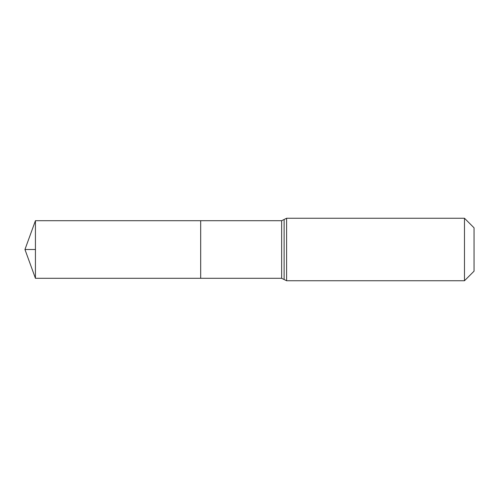 <?xml version="1.0" encoding="UTF-8"?>
<svg xmlns="http://www.w3.org/2000/svg" width="499" height="499" viewBox="0 0 499 499"><rect width="100%" height="100%" fill="white"/><g stroke="black" fill="none" stroke-linecap="round" stroke-linejoin="round"><path stroke-width="0.75" d="M200.685 220.701L200.685 278.299L200.685 220.701L35.435 220.701L35.435 278.299L281.648 278.299L281.648 220.701L200.685 220.701M464.482 218.256L464.482 280.744L474.05 271.175L474.05 227.825L464.482 218.256L286.601 218.256L281.648 220.701M35.435 249.5L24.95 249.5L35.435 278.299M464.482 280.744L286.601 280.744L286.601 218.256M286.601 280.744L284.124 279.521L284.124 219.479M284.124 279.521L281.648 278.299M24.95 249.5L35.435 220.701"/></g></svg>
